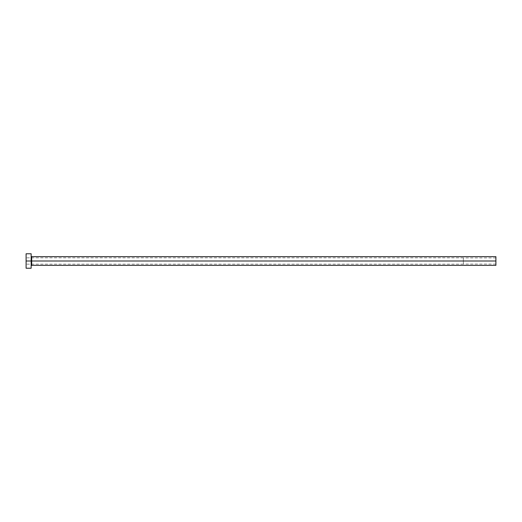 <?xml version="1.0" encoding="UTF-8"?>
<svg xmlns="http://www.w3.org/2000/svg" width="522" height="522" viewBox="0 0 522 522"><rect width="100%" height="100%" fill="white"/><g stroke="black" fill="none" stroke-linecap="round" stroke-linejoin="round"><path stroke-width="0.39" stroke-dasharray="2.61 1.96" d="M495.9 261L495.9 257.927L495.9 261L463.373 261L495.9 261L495.9 265.339L495.9 261L31.666 261L31.666 256.661L31.666 261L495.9 261L495.9 256.661L495.9 264.073L495.9 261L463.373 261L463.373 257.822L463.373 261L26.1 261L463.373 261L26.1 261L26.1 257.822L26.1 261L31.157 261L31.157 256.158L31.157 268.23L31.157 261L26.1 261L26.1 253.77L26.1 264.178L26.1 261L463.373 261L463.373 264.178L463.373 257.822L463.373 264.073L463.373 257.927L463.373 261L495.9 261L495.9 264.073L495.9 261M31.666 265.339L31.666 261L31.666 265.339M26.1 268.23L26.1 261L26.1 268.23M31.157 253.77L31.157 261L31.157 253.77M31.157 261L31.157 256.158L31.157 261M463.373 261L463.373 264.073L463.373 261M495.9 257.927L463.373 257.927M463.373 257.822L26.1 257.822M463.373 264.178L26.1 264.178M495.9 264.073L463.373 264.073"/><path stroke-width="0.78" d="M26.1 268.23L26.1 253.77L26.1 261L495.9 261L495.9 265.339L495.9 261L31.666 261L31.666 256.661L31.666 261L26.1 261L26.1 268.23L31.157 268.23L31.157 253.77L31.157 268.23M31.157 265.842L31.666 265.339L31.666 261L31.666 265.339L495.9 265.339M495.9 261L495.9 256.661L495.9 261M495.9 256.661L31.666 256.661L31.157 256.158M26.1 253.77L31.157 253.77"/></g></svg>
